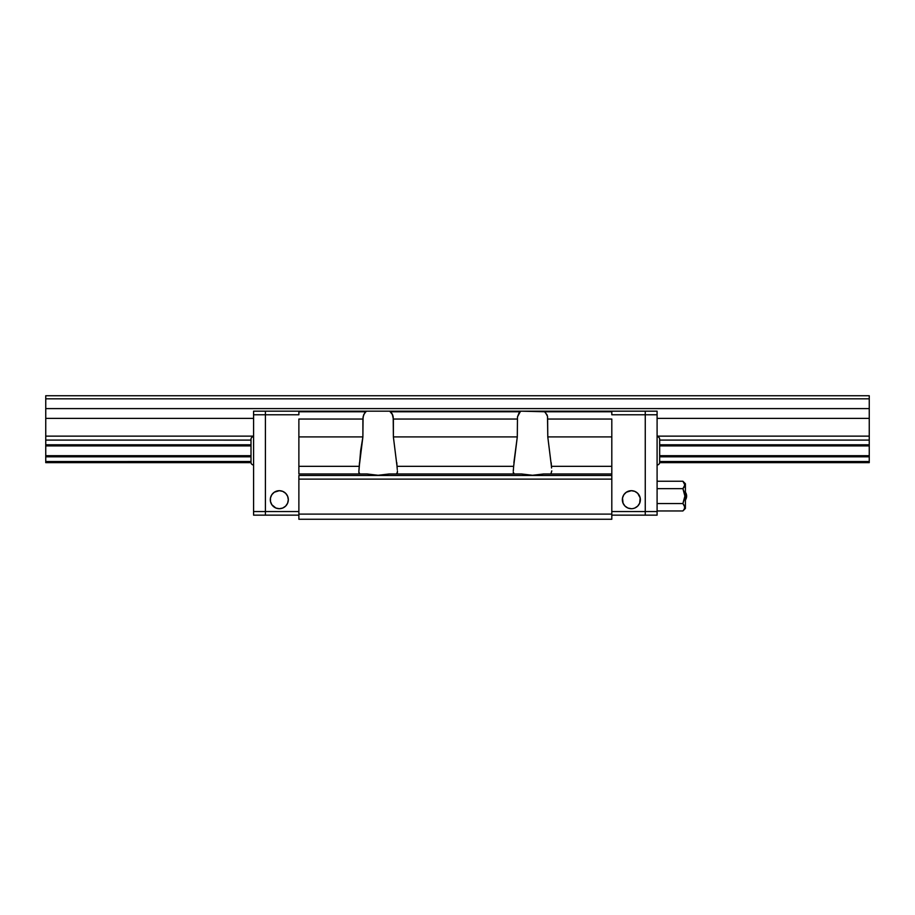 <?xml version="1.0" encoding="UTF-8"?>
<svg xmlns="http://www.w3.org/2000/svg" width="915" height="915" viewBox="0 0 915 915"><rect width="100%" height="100%" fill="white"/><g stroke="black" fill="none" stroke-linecap="round" stroke-linejoin="round"><path stroke-width="1.37" d="M869.25 395.738L45.75 395.738L869.25 395.738L45.75 395.738L45.75 440.092L251.007 440.092L251.007 461.503L45.75 461.526L45.75 462.647L251.019 462.647L45.75 462.647L45.75 456.825L251.007 456.825L45.75 456.825L45.75 461.526L251.007 461.526L251.007 462.395A2.573 2.573 0 0 0 253.581 464.969A2.573 2.573 0 0 1 251.007 462.395L251.007 439.234A2.573 2.573 0 0 1 253.581 436.661A2.573 2.573 0 0 0 251.007 439.234L251.007 440.115L45.75 440.092L45.75 456.825L45.75 455.704L251.007 455.704L45.75 455.704L45.75 445.914L251.007 445.914L45.75 445.914L45.75 436.135L253.581 436.135L45.75 436.135L45.75 418.384L253.581 418.384L45.75 418.384L45.75 408.605L869.25 408.605L45.75 408.605L45.75 398.826L869.25 398.826L45.75 398.826L45.75 395.738L869.25 395.738L869.25 398.826L869.25 395.738M869.25 462.647L659.658 462.647L869.25 462.647L869.25 461.526L659.669 461.526L869.25 461.526L869.25 462.647M551.196 462.647L551.551 468L551.196 462.647M513.887 462.647L517.295 436.913L517.478 416.874L518.954 413.134L520.955 411.178L544.86 411.761L611.803 411.761L611.803 411.178L544.116 411.178L547.056 414.861L547.605 416.885L547.788 436.913L551.436 466.341L611.803 466.341L611.803 419.047L547.788 419.047L611.803 419.047L611.803 436.913L547.788 436.913L611.803 436.913L611.803 473.97L543.51 473.97L532.553 475.274L521.573 473.97L389.104 473.97L521.573 473.97L532.553 475.274L543.51 473.97L611.803 473.97L611.803 475.48L611.803 466.341L551.436 466.341L547.788 436.913L547.49 416.302L545.1 411.967M396.79 462.647L397.144 468L397.03 466.341L513.647 466.341L513.532 468M359.481 462.647L358.829 472.049L360.613 450.855L362.889 436.913L363.072 416.874L364.547 413.134L366.549 411.178L389.71 411.178L392.649 414.861L393.198 416.885L393.381 436.913L397.03 466.341L513.647 466.341L517.295 436.913L517.478 416.874L520.212 411.761L390.453 411.761L520.212 411.761L520.955 411.178L389.71 411.178L390.453 411.761M869.25 456.825L869.25 461.526L869.25 455.704L659.669 455.704L869.25 455.704L869.25 445.914L659.669 445.914L869.25 445.914L869.25 444.793L659.669 444.793L869.25 444.793L869.25 456.825L659.669 456.825L869.25 456.825M251.007 444.793L45.75 444.793L251.007 444.793M869.25 440.092L869.25 444.793L869.25 436.135L657.096 436.135L869.25 436.135L869.25 418.384L657.096 418.384L869.25 418.384L869.25 398.826L869.25 440.092L659.669 440.092L869.25 440.092M397.27 469.544L397.213 468.789M513.281 470.893L513.395 469.532L513.281 470.893M551.791 470.893L550.887 473.97L551.791 470.893M551.551 468L551.436 466.341M390.694 411.967L392.192 413.877L393.381 419.047L517.295 419.047L393.381 419.047L393.381 436.913L517.295 436.913L393.381 436.913L397.03 466.341M397.213 473.49L397.43 472.049L396.481 473.97L397.213 473.49M513.452 473.49L514.196 473.97L513.235 472.049L513.452 473.49M359.057 468.789L359.24 466.341L298.873 466.341L298.873 473.97L367.167 473.97L378.147 475.274L389.104 473.97L378.147 475.274L367.167 473.97L298.873 473.97L298.873 436.913L298.873 466.341L359.24 466.341L362.889 436.913L298.873 436.913L298.873 419.047L298.873 436.913L362.889 436.913L362.889 419.047L298.873 419.047L362.889 419.047L363.621 414.861L365.806 411.761L298.873 411.761L365.806 411.761L366.549 411.178L298.873 411.178L298.873 411.761L298.873 411.178L611.803 411.178L611.803 411.761L544.86 411.761M359.046 473.49L358.829 472.049L359.789 473.97L359.046 473.49M298.873 475.48L611.803 475.48L298.873 475.48L298.873 479.117L611.803 479.117L611.803 475.48L611.803 479.117L298.873 479.117L298.873 519.263L611.803 519.263L611.803 514.116L298.873 514.116L611.803 514.116L611.803 479.117L611.803 519.263L298.873 519.263L298.873 475.48M358.989 469.532L358.829 472.049M397.385 470.893L397.43 472.049M513.395 469.532L513.464 468.789M627.907 508.031L631.361 508.706A9.013 9.013 0 0 1 622.349 499.704A9.013 9.013 0 0 1 631.361 490.692L626.352 492.213L623.87 494.695L622.52 497.943L623.035 503.147L624.991 506.075L627.907 508.031L626.352 507.196M645.258 511.542L645.258 515.145L611.803 515.145L645.258 515.145L645.258 414.781L611.803 414.781L611.803 411.178L645.258 411.178L645.258 414.781L645.258 411.178L611.803 411.178L611.803 414.781L645.258 414.781L645.258 511.542L611.803 511.542L657.096 511.542L657.096 515.145L645.258 515.145L645.258 511.542L645.258 515.145L657.096 515.145L657.096 511.542L645.258 511.542L645.258 411.178L657.096 411.178L657.096 414.781L645.258 414.781L645.258 511.542M636.36 507.196L634.804 508.031L637.732 506.075L639.677 503.147L640.191 497.943L637.732 493.334L634.804 491.378L631.361 490.692A9.013 9.013 0 0 1 640.363 499.704A9.013 9.013 0 0 1 631.361 508.706M633.111 508.534L634.804 508.031M638.853 504.714L639.677 503.147M633.111 490.875L631.361 490.692M626.352 492.213L624.991 493.334M623.87 504.714L624.991 506.075M279.315 508.706A9.013 9.013 0 0 1 270.302 499.704A9.013 9.013 0 0 1 279.315 490.692A9.013 9.013 0 0 1 288.317 499.704A9.013 9.013 0 0 1 279.315 508.706L282.758 508.031L285.686 506.075L287.63 503.147L288.317 499.704L287.63 496.262L285.686 493.334L282.758 491.378L279.315 490.692L274.306 492.213L271.824 494.695L270.474 497.943L270.474 501.466L271.824 504.714L275.861 508.031L279.315 508.706L277.554 508.534M265.419 414.781L265.419 411.178L298.873 411.178L298.873 414.781L265.419 414.781L265.419 511.542L298.873 511.542L265.419 511.542L265.419 515.145L265.419 414.781L298.873 414.781L298.873 411.178L265.419 411.178L265.419 414.781L253.581 414.781L253.581 411.178L265.419 411.178L265.419 414.781L265.419 411.178L253.581 411.178L253.581 414.781L265.419 414.781L265.419 515.145L298.873 515.145L253.581 515.145L253.581 511.542L265.419 511.542L265.419 414.781M284.313 507.196L282.758 508.031M275.861 508.031L274.306 507.196M274.306 492.213L272.945 493.334M281.065 490.875L279.315 490.692M286.807 504.714L285.686 506.075M659.669 462.395L659.669 439.234A2.573 2.573 0 0 0 657.096 436.661A2.573 2.573 0 0 1 659.669 439.234L659.669 462.395A2.573 2.573 0 0 1 657.096 464.969A2.573 2.573 0 0 0 659.669 462.395M645.258 411.178L645.258 414.781L657.096 414.781L657.096 511.542L657.096 411.178L645.258 411.178M265.419 515.145L265.419 511.542L253.581 511.542L253.581 414.781L253.581 515.145L265.419 515.145M685.404 508.454L685.404 496.102L685.404 508.454L682.899 510.959L657.096 510.959L682.899 510.959L684.317 509.175L684.74 506.258L684.74 508.237L683.299 510.536M684.317 505.32L684.752 508.191M685.404 483.749L685.404 496.102L685.404 483.749L682.899 481.244L684.889 484.95L682.899 481.244L657.096 481.244L682.899 481.244L684.889 484.973L682.899 488.667L685.404 496.102L682.899 503.536L684.752 506.292M686.627 496.102L685.404 499.967A6.691 6.691 0 0 0 685.404 492.247L686.627 496.102M684.889 507.23L682.899 503.536L657.096 503.536L682.899 503.536L684.889 496.102L682.899 488.667L657.096 488.667L682.899 488.667L684.34 486.86L684.74 483.966M684.889 484.95L684.752 485.911M684.329 492.281L682.899 488.667L684.317 486.883"/></g></svg>
